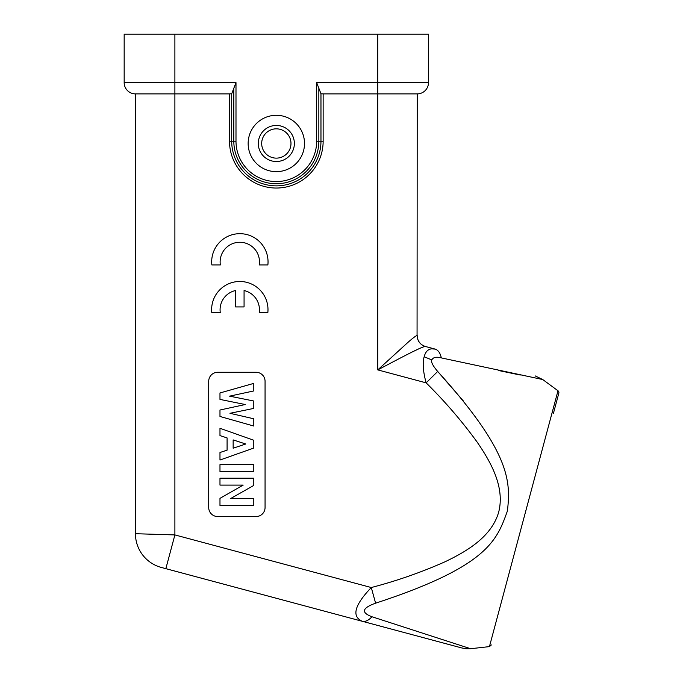 <?xml version="1.0" encoding="UTF-8"?>
<svg xmlns="http://www.w3.org/2000/svg" width="683" height="683" viewBox="0 0 683 683"><rect width="100%" height="100%" fill="white"/><g stroke="black" fill="none" stroke-linecap="round" stroke-linejoin="round"><path stroke-width="1.02" d="M425.577 346.537L425.577 346.537A11.269 11.269 0 0 1 425.569 346.537A11.269 11.269 0 0 0 425.577 346.537L425.586 346.537A11.269 11.269 0 0 1 417.219 335.652L417.065 335.592C416.442 335.362 413.463 337.573 408.11 342.234L377.776 369.896C397.788 359.437 422 346.307 425.372 346.477C420.19 344.71 417.424 341.082 417.065 335.592L417.219 93.887A11.269 11.269 -90 0 0 428.489 82.617A11.269 11.269 -90 0 1 417.219 93.887L377.776 93.887L377.776 82.617L428.489 82.617L428.489 34.15L124.169 34.15L124.169 82.617L174.891 82.617L174.891 93.887L135.439 93.887A11.269 11.269 90 0 1 124.169 82.617A11.269 11.269 90 0 0 135.439 93.887L135.439 533.705A34.944 34.944 0 0 0 161.342 567.453L362.203 621.274M229.514 93.887L231.699 93.759L235.994 82.617L235.994 141.227A40.331 40.331 0 0 0 276.333 181.558A40.331 40.331 0 0 0 316.664 141.227L316.664 82.617L320.967 93.759L323.144 93.887L323.144 141.227A46.811 46.811 0 0 1 276.333 188.038A46.811 46.811 0 0 1 229.514 141.227L229.514 93.887L174.891 93.887L174.891 534.917L165.849 568.657L161.342 567.453A34.944 34.944 0 0 1 135.439 533.705L174.891 534.917L371.287 587.534L375.599 603.183C362.058 608.049 360.846 612.566 371.962 616.749L470.604 648.713L466.113 648.765L461.529 647.885M383.078 626.866L362.246 621.282C351.438 616.416 354.451 605.172 371.287 587.534C396.61 580.934 421.095 572.397 444.735 561.913C467.394 551.121 491.76 536.539 498.718 511.994C504.968 487.261 491.154 462.442 476.922 441.773C461.691 420.873 444.761 401.237 426.132 382.856L437.692 371.458C432.817 365.764 430.853 361.922 431.81 359.932L424.16 356.748C422.418 362.904 423.084 371.603 426.132 382.856L377.776 369.896L377.776 93.887L323.144 93.887M217.723 372.286L256.048 372.286A9.016 9.016 0 0 1 265.064 381.302L265.064 507.537A9.016 9.016 0 0 1 256.048 516.553L217.723 516.553A9.016 9.016 0 0 1 208.708 507.537L208.708 381.302A9.016 9.016 0 0 1 217.723 372.286M463.39 401.006L437.692 371.458C511.26 452.838 510.662 482.138 507.409 510.969C496.917 539.894 488.772 566.147 375.599 603.183M424.16 356.748C425.851 350.405 429.522 347.86 435.182 349.107L429.402 347.562M432.083 348.279L425.372 346.477L435.182 349.107L431.383 348.808M431.434 348.108L425.355 346.477M419.652 348.432L413.232 351.497M467.778 647.749L466.037 647.151M165.849 568.657L362.246 621.282C365.379 621.931 368.615 620.42 371.962 616.749M452.812 645.555L433.662 640.423M403.363 632.304L402.133 631.971M431.81 359.932C433.15 357.269 436.326 356.594 441.32 357.901L542.729 379.535L557.985 390.77L489.438 646.613L470.604 648.713M441.32 357.901C440.262 353.043 438.213 350.114 435.182 349.107L435.182 349.107M520.258 375.035L498.436 370.485M557.985 390.77A2.254 2.254 0 0 1 558.831 393.169L553.392 413.454M248.151 143.481A28.174 28.174 0 0 1 276.333 115.299A28.174 28.174 0 0 1 304.507 143.481A28.174 28.174 0 0 1 276.333 171.655A28.174 28.174 0 0 1 248.151 143.481M258.302 143.481A18.031 18.031 0 0 1 276.333 125.45A18.031 18.031 0 0 1 294.364 143.481A18.031 18.031 0 0 1 276.333 161.512A18.031 18.031 0 0 1 258.302 143.481M290.984 143.481A14.65 14.65 0 0 1 276.333 158.132A14.65 14.65 0 0 1 261.683 143.481A14.65 14.65 0 0 1 276.333 128.831A14.65 14.65 0 0 1 290.984 143.481M230.649 498.556L253.786 498.556L253.786 505.437L219.977 505.437L219.977 498.351L243.182 485.101L219.977 485.101L219.977 478.22L253.786 478.22L253.786 485.425L230.649 498.556M253.786 464.628L253.786 471.509L219.977 471.509L219.977 464.628L253.786 464.628M253.786 440.27L253.786 448.057L219.977 460.035L219.977 452.505L227.089 450.165L227.089 437.931L219.977 435.592L219.977 428.284L253.786 440.27M245.752 444.01L233.151 439.903L233.151 448.21L245.752 444.01M253.786 418.781L253.786 426.038L219.977 416.468L219.977 410.013L245.231 404.532L219.977 399.41L219.977 392.956L253.786 383.385L253.786 390.941L229.599 396.149L253.786 401.015L253.786 408.408L229.966 413.3L253.786 418.781M259.267 264.936L267.873 264.936A28.174 28.174 0 0 0 239.861 233.68A28.174 28.174 0 0 0 211.85 264.936L220.353 264.936A19.679 19.679 0 0 1 239.81 242.269A19.679 19.679 0 0 1 259.267 264.936M259.216 312.737L267.821 312.737A28.174 28.174 0 0 0 239.81 281.481A28.174 28.174 0 0 0 211.798 312.737L220.302 312.737A19.679 19.679 0 0 1 235.55 290.531L235.55 306.923L244.07 306.923L244.07 290.548A19.679 19.679 0 0 1 259.216 312.737M316.664 82.617L377.776 82.617L377.776 34.15M174.891 34.15L174.891 82.617L235.994 82.617M316.664 141.227L320.967 141.227L320.967 93.759M318.841 88.525L318.841 141.227A42.508 42.508 0 0 1 276.333 183.736A42.508 42.508 0 0 1 233.817 141.227L233.817 88.525M231.699 93.759L231.699 141.227L235.994 141.227M229.514 141.227L231.699 141.227A44.634 44.634 0 0 0 276.333 185.861A44.634 44.634 0 0 0 320.967 141.227L323.144 141.227M419.046 341.799L420.011 343.071M460.188 647.527L459.744 647.407M444.923 643.437L436.855 641.277M362.246 621.282L462.203 648.065M542.729 379.535L535.182 375.906M489.438 646.613L491.359 644.957"/></g></svg>
